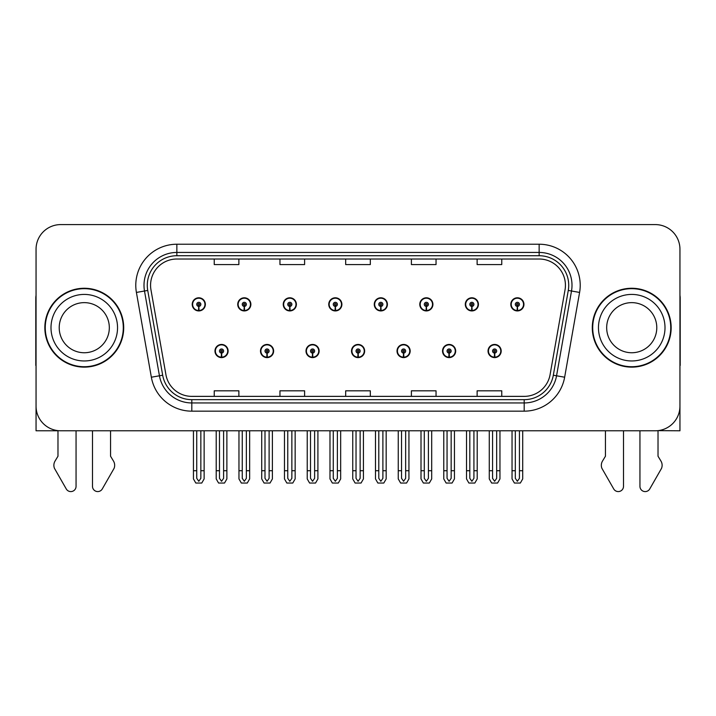 <?xml version="1.0" encoding="UTF-8"?>
<svg xmlns="http://www.w3.org/2000/svg" width="716" height="716" viewBox="0 0 716 716"><rect width="100%" height="100%" fill="white"/><g stroke="black" fill="none" stroke-linecap="round" stroke-linejoin="round"><path stroke-width="1.07" d="M351.511 351.028A6.569 6.569 0 0 0 358.081 357.597A6.569 6.569 0 0 0 364.65 351.028A6.569 6.569 0 0 0 358.081 344.45A6.569 6.569 0 0 0 351.511 351.028M397.022 351.028A6.569 6.569 0 0 0 403.591 357.597A6.569 6.569 0 0 0 410.17 351.028A6.569 6.569 0 0 0 403.591 344.45A6.569 6.569 0 0 0 397.022 351.028M306 351.028A6.569 6.569 0 0 0 312.57 357.597A6.569 6.569 0 0 0 319.139 351.028A6.569 6.569 0 0 0 312.57 344.45A6.569 6.569 0 0 0 306 351.028M260.49 351.028A6.569 6.569 0 0 0 267.059 357.597A6.569 6.569 0 0 0 273.628 351.028A6.569 6.569 0 0 0 267.059 344.45A6.569 6.569 0 0 0 260.49 351.028M214.97 351.028A6.569 6.569 0 0 0 221.548 357.597A6.569 6.569 0 0 0 228.118 351.028A6.569 6.569 0 0 0 221.548 344.45A6.569 6.569 0 0 0 214.97 351.028M442.533 351.028A6.569 6.569 0 0 0 449.111 357.597A6.569 6.569 0 0 0 455.68 351.028A6.569 6.569 0 0 0 449.111 344.45A6.569 6.569 0 0 0 442.533 351.028M465.293 304.363A6.569 6.569 0 0 0 471.862 310.932A6.569 6.569 0 0 0 478.431 304.363A6.569 6.569 0 0 0 471.862 297.793A6.569 6.569 0 0 0 465.293 304.363M419.782 304.363A6.569 6.569 0 0 0 426.351 310.932A6.569 6.569 0 0 0 432.92 304.363A6.569 6.569 0 0 0 426.351 297.793A6.569 6.569 0 0 0 419.782 304.363M374.262 304.363A6.569 6.569 0 0 0 380.84 310.932A6.569 6.569 0 0 0 387.41 304.363A6.569 6.569 0 0 0 380.84 297.793A6.569 6.569 0 0 0 374.262 304.363M328.751 304.363A6.569 6.569 0 0 0 335.33 310.932A6.569 6.569 0 0 0 341.899 304.363A6.569 6.569 0 0 0 335.33 297.793A6.569 6.569 0 0 0 328.751 304.363M283.241 304.363A6.569 6.569 0 0 0 289.81 310.932A6.569 6.569 0 0 0 296.388 304.363A6.569 6.569 0 0 0 289.81 297.793A6.569 6.569 0 0 0 283.241 304.363M237.73 304.363A6.569 6.569 0 0 0 244.299 310.932A6.569 6.569 0 0 0 250.877 304.363A6.569 6.569 0 0 0 244.299 297.793A6.569 6.569 0 0 0 237.73 304.363M192.219 304.363A6.569 6.569 0 0 0 198.788 310.932A6.569 6.569 0 0 0 205.358 304.363A6.569 6.569 0 0 0 198.788 297.793A6.569 6.569 0 0 0 192.219 304.363M488.043 351.028A6.569 6.569 0 0 0 494.622 357.597A6.569 6.569 0 0 0 501.191 351.028A6.569 6.569 0 0 0 494.622 344.45A6.569 6.569 0 0 0 488.043 351.028M510.803 304.363A6.569 6.569 0 0 0 517.373 310.932A6.569 6.569 0 0 0 523.951 304.363A6.569 6.569 0 0 0 517.373 297.793A6.569 6.569 0 0 0 510.803 304.363M658.022 430.647L679.949 430.79L679.949 249.24A24.648 24.648 0 0 0 655.31 224.591L60.69 224.591A24.648 24.648 0 0 0 36.051 249.24L36.051 430.79L57.978 430.79L57.978 456.226L55.06 461.041A8.216 8.216 0 0 0 54.47 468.362L66.266 488.965A5.245 5.245 0 0 0 76.057 486.343L76.057 430.79L92.489 430.79L92.489 486.343A5.245 5.245 0 0 0 102.272 488.965L114.077 468.362A8.216 8.216 0 0 0 113.477 461.041L110.559 456.226L110.559 430.79M605.441 430.79L605.441 456.226L602.523 461.041A8.216 8.216 0 0 0 601.923 468.362L613.728 488.965A5.245 5.245 0 0 0 623.511 486.343L623.511 430.79L639.943 430.79L639.943 486.343A5.245 5.245 0 0 0 649.734 488.965L661.53 468.362A8.216 8.216 0 0 0 660.94 461.041L658.022 456.226L658.022 430.79M44.84 327.695A39.434 39.434 0 0 0 84.273 367.129A39.434 39.434 0 0 0 123.707 327.695A39.434 39.434 0 0 0 84.273 288.262A39.434 39.434 0 0 0 44.84 327.695M592.293 327.695A39.434 39.434 0 0 0 631.727 367.129A39.434 39.434 0 0 0 671.16 327.695A39.434 39.434 0 0 0 631.727 288.262A39.434 39.434 0 0 0 592.293 327.695M150.566 285.299A26.286 26.286 0 0 1 176.852 259.013L539.148 259.013A26.286 26.286 0 0 1 565.031 289.864L550.085 374.647A26.286 26.286 0 0 1 524.193 396.369L191.807 396.369A26.286 26.286 0 0 1 165.915 374.647L150.969 289.864A26.286 26.286 0 0 1 150.566 285.299M147.281 285.299A29.571 29.571 0 0 0 147.729 290.436L162.675 375.22A29.571 29.571 0 0 0 191.807 399.662L524.193 399.662A29.571 29.571 0 0 0 553.325 375.22L568.271 290.436A29.571 29.571 0 0 0 539.148 255.728L176.852 255.728A29.571 29.571 0 0 0 147.281 285.299M136.407 292.432A41.072 41.072 0 0 1 176.852 244.228L539.148 244.228A41.072 41.072 0 0 1 579.593 292.432L564.647 377.216A41.072 41.072 0 0 1 524.193 411.163L191.807 411.163A41.072 41.072 0 0 1 151.353 377.216L136.407 292.432L144.498 291.009A32.864 32.864 0 0 1 176.852 252.444L539.148 252.444A32.864 32.864 0 0 1 571.502 291.009L556.556 375.793A32.864 32.864 0 0 1 524.193 402.947L191.807 402.947A32.864 32.864 0 0 1 159.444 375.793L144.498 291.009A32.864 32.864 0 0 1 143.997 285.299M655.31 224.591L60.69 224.591M36.051 249.24L36.051 406.151A24.648 24.648 0 0 0 60.69 430.79L655.31 430.79A24.648 24.648 0 0 0 679.949 406.151L679.949 249.24M345.676 259.013L345.676 264.58L370.324 264.58L370.324 259.013M279.956 259.013L279.956 264.58L304.604 264.58L304.604 259.013M214.236 259.013L214.236 264.58L238.875 264.58L238.875 259.013M411.396 259.013L411.396 264.58L436.044 264.58L436.044 259.013M477.125 259.013L477.125 264.58L501.764 264.58L501.764 259.013M370.324 396.369L370.324 390.811L345.676 390.811L345.676 396.369M304.604 396.369L304.604 390.811L279.956 390.811L279.956 396.369M238.875 396.369L238.875 390.811L214.236 390.811L214.236 396.369M436.044 396.369L436.044 390.811L411.396 390.811L411.396 396.369M501.764 396.369L501.764 390.811L477.125 390.811L477.125 396.369M496.671 430.79L496.671 478.342L494.622 481.277L492.563 478.342L492.563 470.716L489.279 470.716L489.279 478.932L491.65 483.04L497.584 483.04L499.956 478.932L499.956 430.79M494.532 353.077L494.353 357.177A6.158 6.158 0 0 1 488.455 351.028A6.158 6.158 0 0 1 494.622 344.861A6.158 6.158 0 0 1 500.779 351.028A6.158 6.158 0 0 1 494.89 357.177L494.711 353.077A2.05 2.05 0 0 0 496.671 351.028A2.05 2.05 0 0 0 494.622 348.969A2.05 2.05 0 0 0 492.563 351.028A2.05 2.05 0 0 0 494.532 353.077L494.586 351.842A0.823 0.823 0 0 1 493.798 351.028A0.823 0.823 0 0 1 494.622 350.205A0.823 0.823 0 0 1 495.436 351.028A0.823 0.823 0 0 1 494.658 351.842L494.711 353.077M489.279 430.79L489.279 470.716M492.563 430.79L492.563 470.716M496.671 470.716L499.956 470.716M519.431 430.79L519.431 478.342L517.373 481.277L515.323 478.342L515.323 470.716L512.038 470.716L512.038 478.932L514.41 483.04L520.344 483.04L522.716 478.932L522.716 430.79M517.283 306.412L517.104 310.52A6.158 6.158 0 0 1 511.215 304.363A6.158 6.158 0 0 1 517.373 298.205A6.158 6.158 0 0 1 523.539 304.363A6.158 6.158 0 0 1 517.641 310.52L517.462 306.412A2.05 2.05 0 0 0 519.431 304.363A2.05 2.05 0 0 0 517.373 302.304A2.05 2.05 0 0 0 515.323 304.363A2.05 2.05 0 0 0 517.283 306.412L517.337 305.186A0.823 0.823 0 0 1 516.549 304.363A0.823 0.823 0 0 1 517.373 303.539A0.823 0.823 0 0 1 518.196 304.363A0.823 0.823 0 0 1 517.408 305.186L517.462 306.412M512.038 430.79L512.038 470.716M515.323 430.79L515.323 470.716M519.431 470.716L522.716 470.716M451.161 430.79L451.161 478.342L449.111 481.277L447.053 478.342L447.053 470.716L443.768 470.716L443.768 478.932L446.14 483.04L452.073 483.04L454.445 478.932L454.445 430.79M449.013 353.077L448.834 357.177A6.158 6.158 0 0 1 442.944 351.028A6.158 6.158 0 0 1 449.111 344.861A6.158 6.158 0 0 1 455.269 351.028A6.158 6.158 0 0 1 449.38 357.177L449.2 353.077A2.05 2.05 0 0 0 451.161 351.028A2.05 2.05 0 0 0 449.111 348.969A2.05 2.05 0 0 0 447.053 351.028A2.05 2.05 0 0 0 449.013 353.077L449.066 351.842A0.823 0.823 0 0 1 448.288 351.028A0.823 0.823 0 0 1 449.111 350.205A0.823 0.823 0 0 1 449.925 351.028A0.823 0.823 0 0 1 449.147 351.842L449.2 353.077M443.768 430.79L443.768 470.716M447.053 430.79L447.053 470.716M451.161 470.716L454.445 470.716M405.65 430.79L405.65 478.342L403.591 481.277L401.542 478.342L401.542 470.716L398.257 470.716L398.257 478.932L400.629 483.04L406.563 483.04L408.934 478.932L408.934 430.79M403.502 353.077L403.323 357.177A6.158 6.158 0 0 1 397.434 351.028A6.158 6.158 0 0 1 403.591 344.861A6.158 6.158 0 0 1 409.758 351.028A6.158 6.158 0 0 1 403.86 357.177L403.681 353.077A2.05 2.05 0 0 0 405.65 351.028A2.05 2.05 0 0 0 403.591 348.969A2.05 2.05 0 0 0 401.542 351.028A2.05 2.05 0 0 0 403.502 353.077L403.555 351.842A0.823 0.823 0 0 1 402.777 351.028A0.823 0.823 0 0 1 403.591 350.205A0.823 0.823 0 0 1 404.415 351.028A0.823 0.823 0 0 1 403.627 351.842L403.681 353.077M398.257 430.79L398.257 470.716M401.542 430.79L401.542 470.716M405.65 470.716L408.934 470.716M360.139 430.79L360.139 478.342L358.081 481.277L356.031 478.342L356.031 470.716L352.746 470.716L352.746 478.932L355.118 483.04L361.052 483.04L363.424 478.932L363.424 430.79M357.991 353.077L357.812 357.177A6.158 6.158 0 0 1 351.923 351.028A6.158 6.158 0 0 1 358.081 344.861A6.158 6.158 0 0 1 364.247 351.028A6.158 6.158 0 0 1 358.349 357.177L358.17 353.077A2.05 2.05 0 0 0 360.139 351.028A2.05 2.05 0 0 0 358.081 348.969A2.05 2.05 0 0 0 356.031 351.028A2.05 2.05 0 0 0 357.991 353.077L358.045 351.842A0.823 0.823 0 0 1 357.257 351.028A0.823 0.823 0 0 1 358.081 350.205A0.823 0.823 0 0 1 358.904 351.028A0.823 0.823 0 0 1 358.116 351.842L358.17 353.077M352.746 430.79L352.746 470.716M356.031 430.79L356.031 470.716M360.139 470.716L363.424 470.716M473.92 430.79L473.92 478.342L471.862 481.277L469.812 478.342L469.812 470.716L466.519 470.716L466.519 478.932L468.89 483.04L474.833 483.04L477.205 478.932L477.205 430.79M471.772 306.412L471.593 310.52A6.158 6.158 0 0 1 465.704 304.363A6.158 6.158 0 0 1 471.862 298.205A6.158 6.158 0 0 1 478.028 304.363A6.158 6.158 0 0 1 472.13 310.52L471.951 306.412A2.05 2.05 0 0 0 473.92 304.363A2.05 2.05 0 0 0 471.862 302.304A2.05 2.05 0 0 0 469.812 304.363A2.05 2.05 0 0 0 471.772 306.412L471.826 305.186A0.823 0.823 0 0 1 471.038 304.363A0.823 0.823 0 0 1 471.862 303.539A0.823 0.823 0 0 1 472.685 304.363A0.823 0.823 0 0 1 471.898 305.186L471.951 306.412M466.519 430.79L466.519 470.716M469.812 430.79L469.812 470.716M473.92 470.716L477.205 470.716M428.401 430.79L428.401 478.342L426.351 481.277L424.293 478.342L424.293 470.716L421.008 470.716L421.008 478.932L423.38 483.04L429.323 483.04L431.694 478.932L431.694 430.79M426.262 306.412L426.083 310.52A6.158 6.158 0 0 1 420.185 304.363A6.158 6.158 0 0 1 426.351 298.205A6.158 6.158 0 0 1 432.509 304.363A6.158 6.158 0 0 1 426.62 310.52L426.441 306.412A2.05 2.05 0 0 0 428.401 304.363A2.05 2.05 0 0 0 426.351 302.304A2.05 2.05 0 0 0 424.293 304.363A2.05 2.05 0 0 0 426.262 306.412L426.315 305.186A0.823 0.823 0 0 1 425.528 304.363A0.823 0.823 0 0 1 426.351 303.539A0.823 0.823 0 0 1 427.175 304.363A0.823 0.823 0 0 1 426.387 305.186L426.441 306.412M421.008 430.79L421.008 470.716M424.293 430.79L424.293 470.716M428.401 470.716L431.694 470.716M382.89 430.79L382.89 478.342L380.84 481.277L378.782 478.342L378.782 470.716L375.497 470.716L375.497 478.932L377.869 483.04L383.803 483.04L386.175 478.932L386.175 430.79M380.751 306.412L380.572 310.52A6.158 6.158 0 0 1 374.674 304.363A6.158 6.158 0 0 1 380.84 298.205A6.158 6.158 0 0 1 386.998 304.363A6.158 6.158 0 0 1 381.109 310.52L380.93 306.412A2.05 2.05 0 0 0 382.89 304.363A2.05 2.05 0 0 0 380.84 302.304A2.05 2.05 0 0 0 378.782 304.363A2.05 2.05 0 0 0 380.751 306.412L380.805 305.186A0.823 0.823 0 0 1 380.017 304.363A0.823 0.823 0 0 1 380.84 303.539A0.823 0.823 0 0 1 381.664 304.363A0.823 0.823 0 0 1 380.876 305.186L380.93 306.412M375.497 430.79L375.497 470.716M378.782 430.79L378.782 470.716M382.89 470.716L386.175 470.716M337.379 430.79L337.379 478.342L335.33 481.277L333.271 478.342L333.271 470.716L329.986 470.716L329.986 478.932L332.358 483.04L338.292 483.04L340.664 478.932L340.664 430.79M335.24 306.412L335.061 310.52A6.158 6.158 0 0 1 329.163 304.363A6.158 6.158 0 0 1 335.33 298.205A6.158 6.158 0 0 1 341.487 304.363A6.158 6.158 0 0 1 335.598 310.52L335.419 306.412A2.05 2.05 0 0 0 337.379 304.363A2.05 2.05 0 0 0 335.33 302.304A2.05 2.05 0 0 0 333.271 304.363A2.05 2.05 0 0 0 335.24 306.412L335.294 305.186A0.823 0.823 0 0 1 334.506 304.363A0.823 0.823 0 0 1 335.33 303.539A0.823 0.823 0 0 1 336.144 304.363A0.823 0.823 0 0 1 335.365 305.186L335.419 306.412M329.986 430.79L329.986 470.716M333.271 430.79L333.271 470.716M337.379 470.716L340.664 470.716M36.051 295.287A16.432 16.432 0 0 0 35.8 298.116L35.8 365.482A16.432 16.432 0 0 1 36.051 365.464M36.051 380.268L36.051 372.051M679.949 295.287A16.432 16.432 0 0 1 680.2 298.116L680.2 365.482A16.432 16.432 0 0 0 679.949 365.464M679.949 372.051L679.949 380.268M109.324 327.695A25.06 25.06 0 0 0 84.273 302.635A25.06 25.06 0 0 0 59.213 327.695A25.06 25.06 0 0 0 84.273 352.746A25.06 25.06 0 0 0 109.324 327.695A25.06 25.06 0 0 1 84.273 352.746A25.06 25.06 0 0 1 59.213 327.695M45.251 327.695A39.022 39.022 0 0 1 84.273 288.673A39.022 39.022 0 0 1 123.295 327.695A39.022 39.022 0 0 1 84.273 366.717A39.022 39.022 0 0 1 45.251 327.695M656.787 327.695A25.06 25.06 0 0 0 631.727 302.635A25.06 25.06 0 0 0 606.676 327.695A25.06 25.06 0 0 0 631.727 352.746A25.06 25.06 0 0 0 656.787 327.695A25.06 25.06 0 0 1 631.727 352.746A25.06 25.06 0 0 1 606.676 327.695M592.705 327.695A39.022 39.022 0 0 1 631.727 288.673A39.022 39.022 0 0 1 670.749 327.695A39.022 39.022 0 0 1 631.727 366.717A39.022 39.022 0 0 1 592.705 327.695M314.619 430.79L314.619 478.342L312.57 481.277L310.52 478.342L310.52 470.716L307.227 470.716L307.227 478.932L309.598 483.04L315.541 483.04L317.913 478.932L317.913 430.79M312.48 353.077L312.301 357.177A6.158 6.158 0 0 1 306.412 351.028A6.158 6.158 0 0 1 312.57 344.861A6.158 6.158 0 0 1 318.727 351.028A6.158 6.158 0 0 1 312.838 357.177L312.659 353.077A2.05 2.05 0 0 0 314.619 351.028A2.05 2.05 0 0 0 312.57 348.969A2.05 2.05 0 0 0 310.52 351.028A2.05 2.05 0 0 0 312.48 353.077L312.534 351.842A0.823 0.823 0 0 1 311.746 351.028A0.823 0.823 0 0 1 312.57 350.205A0.823 0.823 0 0 1 313.393 351.028A0.823 0.823 0 0 1 312.606 351.842L312.659 353.077M307.227 430.79L307.227 470.716M310.52 430.79L310.52 470.716M314.619 470.716L317.913 470.716M269.109 430.79L269.109 478.342L267.059 481.277L265.001 478.342L265.001 470.716L261.716 470.716L261.716 478.932L264.088 483.04L270.03 483.04L272.393 478.932L272.393 430.79M266.97 353.077L266.791 357.177A6.158 6.158 0 0 1 260.892 351.028A6.158 6.158 0 0 1 267.059 344.861A6.158 6.158 0 0 1 273.217 351.028A6.158 6.158 0 0 1 267.328 357.177L267.149 353.077A2.05 2.05 0 0 0 269.109 351.028A2.05 2.05 0 0 0 267.059 348.969A2.05 2.05 0 0 0 265.001 351.028A2.05 2.05 0 0 0 266.97 353.077L267.023 351.842A0.823 0.823 0 0 1 266.236 351.028A0.823 0.823 0 0 1 267.059 350.205A0.823 0.823 0 0 1 267.882 351.028A0.823 0.823 0 0 1 267.095 351.842L267.149 353.077M261.716 430.79L261.716 470.716M265.001 430.79L265.001 470.716M269.109 470.716L272.393 470.716M223.598 430.79L223.598 478.342L221.548 481.277L219.49 478.342L219.49 470.716L216.205 470.716L216.205 478.932L218.577 483.04L224.511 483.04L226.882 478.932L226.882 430.79M221.459 353.077L221.28 357.177A6.158 6.158 0 0 1 215.382 351.028A6.158 6.158 0 0 1 221.548 344.861A6.158 6.158 0 0 1 227.706 351.028A6.158 6.158 0 0 1 221.817 357.177L221.638 353.077A2.05 2.05 0 0 0 223.598 351.028A2.05 2.05 0 0 0 221.548 348.969A2.05 2.05 0 0 0 219.49 351.028A2.05 2.05 0 0 0 221.459 353.077L221.513 351.842A0.823 0.823 0 0 1 220.725 351.028A0.823 0.823 0 0 1 221.548 350.205A0.823 0.823 0 0 1 222.363 351.028A0.823 0.823 0 0 1 221.584 351.842L221.638 353.077M216.205 430.79L216.205 470.716M219.49 430.79L219.49 470.716M223.598 470.716L226.882 470.716M291.868 430.79L291.868 478.342L289.81 481.277L287.76 478.342L287.76 470.716L284.476 470.716L284.476 478.932L286.848 483.04L292.781 483.04L295.153 478.932L295.153 430.79M289.72 306.412L289.541 310.52A6.158 6.158 0 0 1 283.652 304.363A6.158 6.158 0 0 1 289.81 298.205A6.158 6.158 0 0 1 295.976 304.363A6.158 6.158 0 0 1 290.078 310.52L289.899 306.412A2.05 2.05 0 0 0 291.868 304.363A2.05 2.05 0 0 0 289.81 302.304A2.05 2.05 0 0 0 287.76 304.363A2.05 2.05 0 0 0 289.72 306.412L289.774 305.186A0.823 0.823 0 0 1 288.995 304.363A0.823 0.823 0 0 1 289.81 303.539A0.823 0.823 0 0 1 290.633 304.363A0.823 0.823 0 0 1 289.846 305.186L289.899 306.412M284.476 430.79L284.476 470.716M287.76 430.79L287.76 470.716M291.868 470.716L295.153 470.716M246.358 430.79L246.358 478.342L244.299 481.277L242.25 478.342L242.25 470.716L238.965 470.716L238.965 478.932L241.337 483.04L247.271 483.04L249.642 478.932L249.642 430.79M244.21 306.412L244.031 310.52A6.158 6.158 0 0 1 238.142 304.363A6.158 6.158 0 0 1 244.299 298.205A6.158 6.158 0 0 1 250.466 304.363A6.158 6.158 0 0 1 244.568 310.52L244.389 306.412A2.05 2.05 0 0 0 246.358 304.363A2.05 2.05 0 0 0 244.299 302.304A2.05 2.05 0 0 0 242.25 304.363A2.05 2.05 0 0 0 244.21 306.412L244.263 305.186A0.823 0.823 0 0 1 243.476 304.363A0.823 0.823 0 0 1 244.299 303.539A0.823 0.823 0 0 1 245.123 304.363A0.823 0.823 0 0 1 244.335 305.186L244.389 306.412M238.965 430.79L238.965 470.716M242.25 430.79L242.25 470.716M246.358 470.716L249.642 470.716M200.847 430.79L200.847 478.342L198.788 481.277L196.739 478.342L196.739 470.716L193.445 470.716L193.445 478.932L195.817 483.04L201.76 483.04L204.132 478.932L204.132 430.79M198.699 306.412L198.52 310.52A6.158 6.158 0 0 1 192.631 304.363A6.158 6.158 0 0 1 198.788 298.205A6.158 6.158 0 0 1 204.955 304.363A6.158 6.158 0 0 1 199.057 310.52L198.878 306.412A2.05 2.05 0 0 0 200.847 304.363A2.05 2.05 0 0 0 198.788 302.304A2.05 2.05 0 0 0 196.739 304.363A2.05 2.05 0 0 0 198.699 306.412L198.753 305.186A0.823 0.823 0 0 1 197.965 304.363A0.823 0.823 0 0 1 198.788 303.539A0.823 0.823 0 0 1 199.612 304.363A0.823 0.823 0 0 1 198.824 305.186L198.878 306.412M193.445 430.79L193.445 470.716M196.739 430.79L196.739 470.716M200.847 470.716L204.132 470.716M539.148 244.228L539.148 255.728M144.498 291.009L147.729 290.436M191.807 411.163L191.807 399.662M524.193 399.662L524.193 411.163M553.325 375.22L564.647 377.216M151.353 377.216L162.675 375.22M568.271 290.436L579.593 292.432M176.852 244.228L176.852 255.728M494.353 357.177A6.158 6.158 0 0 1 488.455 351.028M517.104 310.52A6.158 6.158 0 0 1 511.215 304.363M448.834 357.177A6.158 6.158 0 0 1 442.944 351.028M403.323 357.177A6.158 6.158 0 0 1 397.434 351.028M357.812 357.177A6.158 6.158 0 0 1 351.923 351.028M471.593 310.52A6.158 6.158 0 0 1 465.704 304.363M426.083 310.52A6.158 6.158 0 0 1 420.185 304.363M380.572 310.52A6.158 6.158 0 0 1 374.674 304.363M335.061 310.52A6.158 6.158 0 0 1 329.163 304.363M50.997 327.695A33.267 33.267 0 0 1 84.273 294.419A33.267 33.267 0 0 1 117.54 327.695A33.267 33.267 0 0 1 84.273 360.962A33.267 33.267 0 0 1 50.997 327.695M598.46 327.695A33.267 33.267 0 0 1 631.727 294.419A33.267 33.267 0 0 1 665.003 327.695A33.267 33.267 0 0 1 631.727 360.962A33.267 33.267 0 0 1 598.46 327.695M312.301 357.177A6.158 6.158 0 0 1 306.412 351.028M266.791 357.177A6.158 6.158 0 0 1 260.892 351.028M221.28 357.177A6.158 6.158 0 0 1 215.382 351.028M289.541 310.52A6.158 6.158 0 0 1 283.652 304.363M244.031 310.52A6.158 6.158 0 0 1 238.142 304.363M198.52 310.52A6.158 6.158 0 0 1 192.631 304.363"/></g></svg>
